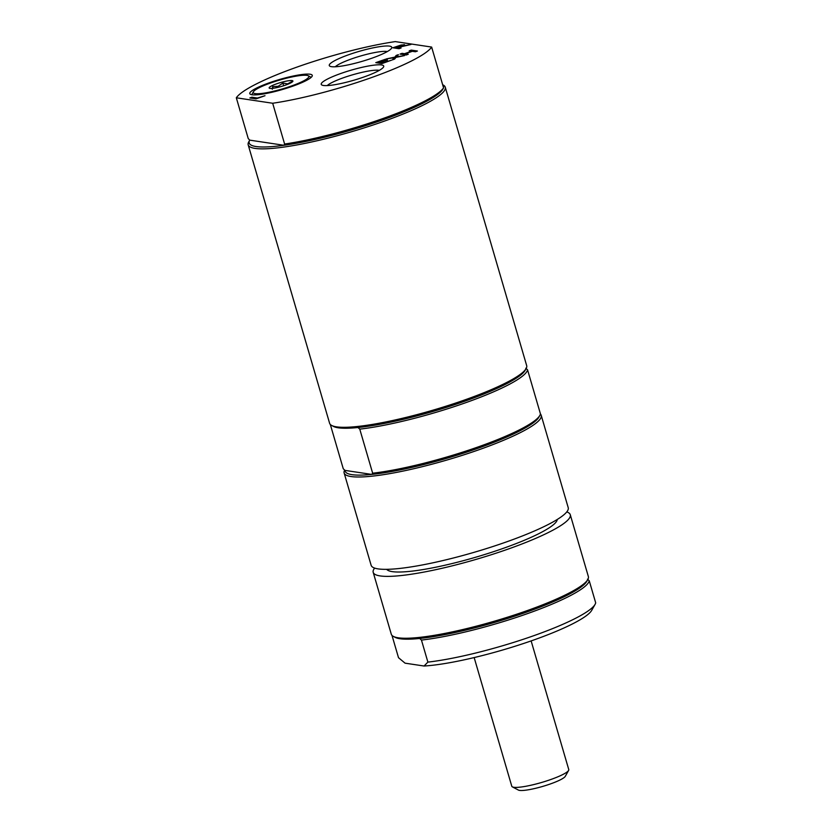 <?xml version="1.0" encoding="UTF-8"?>
<svg xmlns="http://www.w3.org/2000/svg" width="832" height="832" viewBox="0 0 832 832"><rect width="100%" height="100%" fill="white"/><g stroke="black" fill="none" stroke-linecap="round" stroke-linejoin="round"><path stroke-width="1.25" d="M252.002 94.765A30.742 4.919 163.7 0 1 252.19 93.943L253.406 91.78A28.943 4.628 163.7 0 1 279.729 80.038A28.943 4.628 163.7 0 1 308.225 75.754A28.943 4.628 163.7 0 1 291.325 86.039A28.943 4.628 163.7 0 1 253.406 91.78M308.225 75.754L310.419 76.918A30.742 4.919 163.7 0 1 311.012 77.501M310.076 74.225A32.552 5.21 -16.3 0 0 271.95 81.879A32.552 5.21 -16.3 0 0 250.442 94.318A32.552 5.21 -16.3 0 0 282.485 89.492A32.552 5.21 -16.3 0 0 312.094 76.284A32.552 5.21 -16.3 0 0 310.076 74.225M236.319 97.791L272.678 103.251A102.669 16.432 -16.3 0 0 370.531 77.927A102.669 16.432 -16.3 0 0 431.642 47.07L395.283 41.6A102.669 16.432 -16.3 0 0 297.43 66.934A102.669 16.432 -16.3 0 0 236.319 97.791L248.238 138.57L249.735 140.14A101.182 16.193 -16.3 0 0 283.93 145.278L249.735 140.14L248.747 141.898A102.669 16.432 -16.3 0 0 248.186 144.841A102.669 16.432 -16.3 0 0 383.271 121.514A102.669 16.432 -16.3 0 0 445.266 87.204A102.669 16.432 -16.3 0 0 443.217 85.03L442.655 84.739M389.563 46.124A32.552 5.21 -16.3 0 0 351.426 53.789A32.552 5.21 -16.3 0 0 329.919 66.217A32.552 5.21 -16.3 0 0 361.972 61.391A32.552 5.21 -16.3 0 0 391.57 48.194A32.552 5.21 -16.3 0 0 389.563 46.124M401.232 45.5L404.196 44.616L402.792 46.02L410.977 44.481L400.972 46.779L398.622 47.611L401.076 47.975L399.017 48.703L392.85 47.778L401.097 45.032L404.612 44.814M386.381 58.895L394.826 57.127L396.178 55.442L398.393 54.652L396.594 56.815L404.55 55.578L395.98 57.377L394.607 59.093L392.392 59.883L394.233 57.678L386.381 58.895M387.358 59.769L380.983 62.39L383.271 62.733L391.612 60.154L381.95 63.575L375.783 62.65L385.455 59.228L378.57 62.026L380.255 62.286L387.452 60.102M400.046 54.07L402.095 53.342L404.518 53.706L411.632 51.189L409.209 50.825L411.268 50.107L417.425 51.033L415.376 51.761L412.36 51.303L405.246 53.82L408.262 54.267L406.203 54.995L400.046 54.07M251.93 97.219L257.369 98.041L264.992 95.711L256.038 98.873L249.87 97.947L251.93 97.219L257.202 98.467M381.524 64.938A32.552 5.21 -16.3 0 0 343.387 72.602A32.552 5.21 -16.3 0 0 321.88 85.03A32.552 5.21 -16.3 0 0 353.933 80.205A32.552 5.21 -16.3 0 0 383.542 67.007A32.552 5.21 -16.3 0 0 381.524 64.938M335.286 66.768A28.309 4.534 163.7 0 1 359.84 56.222A28.309 4.534 163.7 0 1 386.953 51.48A28.309 4.534 163.7 0 1 387.348 51.542M327.246 85.582A28.309 4.534 163.7 0 1 351.811 75.036A28.309 4.534 163.7 0 1 378.914 70.294A28.309 4.534 163.7 0 1 379.309 70.356M250.9 98.103L252.065 97.698M393.879 47.934L395.658 47.31M398.622 47.611L400.182 48.298M401.7 46.644L402.251 45.854M395.616 47.164L397.935 47.507L402.116 45.375L395.616 47.164L398.663 47.767M402.116 45.375L402.345 46.301M394.243 57.71L397.779 55.39M393.141 59.613L394.233 57.678M380.983 62.39L383.115 63.159M378.57 62.026L381.025 62.525M376.813 62.795L378.602 62.161M410.238 50.981L416.541 51.345M401.066 54.226L405.288 53.955M405.246 53.82L407.368 54.59M272.678 103.251L284.606 144.04L283.93 145.278A101.182 16.193 -16.3 0 0 382.335 120.026A101.182 16.193 -16.3 0 0 442.884 89.118A101.182 16.193 -16.3 0 0 442.894 89.097L442.884 89.118M442.894 89.097L443.57 87.849L431.642 47.07M443.477 87.547A101.182 16.193 -16.3 0 0 442.759 85.072M284.606 144.04A102.669 16.432 -16.3 0 0 382.45 118.706A102.669 16.432 -16.3 0 0 443.57 87.849M386.682 569.338A89.055 14.258 -16.3 0 0 392.257 571.626A89.055 14.258 -16.3 0 0 487.198 553.727A89.055 14.258 -16.3 0 0 557.294 519.449M474.157 657.571L511.784 786.24A29.682 4.753 -16.3 0 0 512.377 786.874A29.682 4.753 -16.3 0 0 513.781 787.27A29.682 4.753 -16.3 0 0 544.024 781.747A29.682 4.753 -16.3 0 0 568.61 770.422A29.682 4.753 -16.3 0 0 568.766 769.579L531.138 640.91M512.377 786.874L518.398 790.067A24.742 3.962 -16.3 0 0 519.563 790.4A24.742 3.962 -16.3 0 0 544.773 785.793A24.742 3.962 -16.3 0 0 565.261 776.36L568.61 770.422M587.465 579.155L589.243 580.767A102.669 16.432 163.7 0 1 527.207 613.714A102.669 16.432 163.7 0 1 421.45 640.078L419.671 638.466A101.182 16.193 163.7 0 1 395.148 637.354L393.349 636.397A102.669 16.432 -16.3 0 0 526.386 610.896A102.669 16.432 -16.3 0 0 587.818 579.53A102.669 16.432 -16.3 0 0 588.37 576.586L570.274 514.717A102.669 16.432 -16.3 0 0 566.769 511.919M587.818 579.53L586.81 581.308A101.182 16.193 163.7 0 1 526.261 612.227A101.182 16.193 163.7 0 1 419.671 638.466M374.65 568.1A102.669 16.432 -16.3 0 0 373.204 572.343L391.29 634.223A102.669 16.432 -16.3 0 0 393.349 636.397M421.45 640.078L427.887 662.116A102.669 16.432 -16.3 0 0 529.859 637.062A102.669 16.432 -16.3 0 0 595.078 604.375A102.669 16.432 -16.3 0 0 595.681 602.805L589.243 580.767M373.204 572.343A102.669 16.432 -16.3 0 0 508.29 549.026A102.669 16.432 -16.3 0 0 570.274 514.717M427.887 662.116L424.07 666.016L405.07 663.166L398.507 657.696L392.07 635.669M424.07 666.016A97.718 15.642 -16.3 0 0 523.505 643.51A97.718 15.642 -16.3 0 0 591.729 610.314L595.078 604.375M248.186 144.841L329.607 423.28A102.669 16.432 -16.3 0 0 331.666 425.454A102.669 16.432 -16.3 0 0 336.523 426.847A102.669 16.432 -16.3 0 0 441.106 407.732A102.669 16.432 -16.3 0 0 526.126 368.586A102.669 16.432 -16.3 0 0 526.687 365.654L445.266 87.204M331.666 425.454L333.466 426.41A101.182 16.193 -16.3 0 0 338.26 427.794A101.182 16.193 -16.3 0 0 357.989 427.523A101.182 16.193 -16.3 0 0 459.243 403.135A101.182 16.193 -16.3 0 0 525.127 370.365L526.126 368.586M357.989 427.523L359.767 429.135A102.669 16.432 -16.3 0 0 465.514 402.771A102.669 16.432 -16.3 0 0 527.561 369.834L525.782 368.222M359.767 429.135L372.653 473.2A102.669 16.432 -16.3 0 0 474.614 448.157A102.669 16.432 -16.3 0 0 539.833 415.47A102.669 16.432 -16.3 0 0 540.446 413.899L527.561 369.834M372.653 473.2L371.696 474.406A101.182 16.193 -16.3 0 0 472.95 450.018A101.182 16.193 -16.3 0 0 538.834 417.248L539.833 415.47M351.967 474.666A101.182 16.193 -16.3 0 0 371.696 474.406L345.051 470.402A101.182 16.193 -16.3 0 0 351.967 474.666M344.677 470.07A102.669 16.432 -16.3 0 0 344.136 472.971A102.669 16.432 -16.3 0 0 351.052 476.538A102.669 16.432 -16.3 0 0 463.549 454.938A102.669 16.432 -16.3 0 0 541.216 415.334A102.669 16.432 -16.3 0 0 540.415 414.045M344.136 472.971L371.145 565.313A102.669 16.432 -16.3 0 0 378.061 568.88A102.669 16.432 -16.3 0 0 490.547 547.279A102.669 16.432 -16.3 0 0 568.225 507.686L541.216 415.334M345.051 470.402L343.273 468.79L330.387 424.726M291.47 82.503L291.491 81.775L287.602 83.866L282.87 83.054L283.65 85.748M285.428 85.155A12.366 1.976 163.7 0 1 269.402 88.223A12.366 1.976 163.7 0 1 276.619 83.824A12.366 1.976 163.7 0 1 292.833 81.37A12.366 1.976 163.7 0 1 285.428 85.155M282.87 83.054L278.19 86.299L272.667 86.653L273.135 88.275M272.667 86.653L272.303 89.274"/></g></svg>
